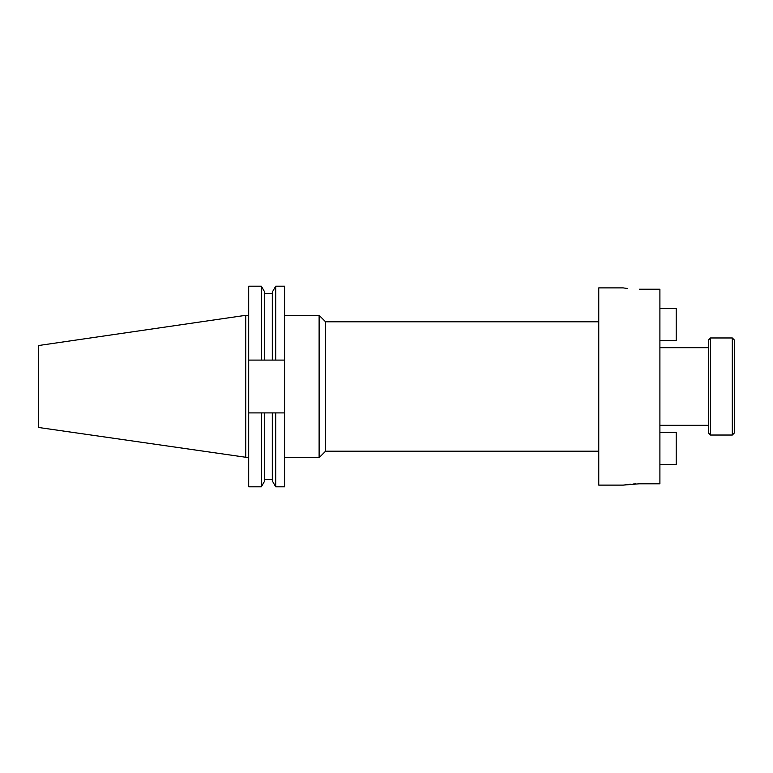<?xml version="1.0" encoding="UTF-8"?>
<svg xmlns="http://www.w3.org/2000/svg" width="773" height="773" viewBox="0 0 773 773"><rect width="100%" height="100%" fill="white"/><g stroke="black" fill="none" stroke-linecap="round" stroke-linejoin="round"><path stroke-width="1.16" d="M732.311 435.035L734.35 432.996L734.35 340.004L732.311 337.965L710.503 337.965L710.503 435.035L732.311 435.035L732.311 337.965M710.503 435.035L708.464 432.996L708.464 340.004L710.503 337.965M630.459 484.198L623.212 485.115L639.397 483.782L659.9 483.782L659.9 289.218L639.397 289.218C618.516 287.759 618.516 287.759 639.397 289.218M319.114 457.684L325.578 451.21L325.578 321.79L319.114 315.316L319.114 457.684L284.561 457.684M245.737 457.684L245.737 315.316L38.65 345.512L38.65 427.488L248.693 457.684M623.212 287.885L598.756 287.885L598.756 485.115L623.212 485.115M635.995 483.84L633.193 483.985M627.744 288.522L625.956 288.29M625.869 288.281L625.135 288.174M624.507 288.087L623.531 287.933M272.309 360.092L272.309 292.088L275.71 286.194L284.561 286.194L284.561 360.092L248.693 360.092L248.693 412.908L284.561 412.908L284.561 360.092M284.561 412.908L284.561 486.806L275.71 486.806L275.71 412.908M275.71 286.194L275.71 360.092M272.309 412.908L272.309 480.912L275.71 486.806M248.693 360.092L248.693 286.194L261.342 286.194L264.733 292.088L264.733 360.092M264.733 412.908L264.733 480.912L261.342 486.806L261.342 412.908M261.342 286.194L261.342 360.092M248.693 412.908L248.693 486.806L261.342 486.806M659.9 464.718L676.211 464.718L676.211 432.358L659.9 432.358M659.9 308.282L676.211 308.282L676.211 340.642L659.9 340.642M325.578 451.21L598.756 451.21M659.9 425.324L708.464 425.324M264.733 293.469L272.309 293.469M264.733 479.531L272.309 479.531M245.737 315.316L248.693 315.316M659.9 347.676L708.464 347.676M325.578 321.79L598.756 321.79M284.561 315.316L319.114 315.316"/></g></svg>
